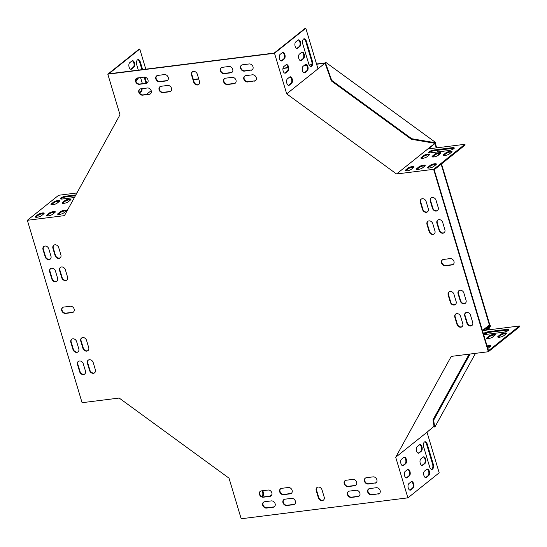 <?xml version="1.0" encoding="UTF-8"?>
<svg xmlns="http://www.w3.org/2000/svg" width="547" height="547" viewBox="0 0 547 547"><rect width="100%" height="100%" fill="white"/><g stroke="black" fill="none" stroke-linecap="round" stroke-linejoin="round"><path stroke-width="0.82" d="M193.399 79.705L198.759 79.035M282.943 68.471L288.078 67.828M303.64 65.872L306.744 65.483M309.26 65.168L311.811 64.847M316.61 64.245L325.055 63.185L331.379 80.929L411.392 139.287L434.886 143.3L436.267 147.888M193.323 79.472L198.684 78.802M282.984 68.225L288.043 67.589M303.995 65.585L306.607 65.264M309.144 64.943L311.865 64.601M316.542 64.013L325.198 62.932M437.005 150.357L437.484 151.957M437.99 153.645L438.441 155.157M441.156 164.196L489.613 325.718L489.975 325.431L490.591 325.882L488.396 329.882M325.055 63.185L325.725 62.331L435.556 142.446L434.886 143.3L435.248 143.013L436.691 147.834M437.429 150.302L437.915 151.902M438.407 153.55L438.803 154.869M441.511 163.909L489.975 325.431M475.466 353.355L435.05 426.742L433.86 426.598M435.248 143.013L435.556 142.446M486.762 332.836L485.893 334.415M490.591 325.882L490.235 326.169L489.613 325.718L486.126 330.162M434.072 426.571L433.033 419.747L469.155 354.148M434.694 427.029L433.648 420.199L433.033 419.747M483.671 334.538L484.109 333.978M487.206 330.026L490.235 326.169M433.648 420.199L470.092 354.032M325.369 62.618L331.694 80.361L331.379 80.929M331.694 80.361L411.706 138.719L411.392 139.287M411.706 138.719L435.2 142.726M274.512 53.264L305.807 28.239L305.144 28.321L274.204 53.066L108.832 73.811L139.772 49.066L139.109 49.148L107.814 74.18L119.991 114.781L64.45 215.634L27.35 220.291L82.077 402.701L119.178 398.052L229.015 478.16L241.193 518.761L407.891 497.852L395.707 457.251L451.248 356.391L488.355 351.735L433.627 169.324L396.527 173.98L286.69 93.865L274.512 53.264L107.814 74.18M482.461 330.627L519.431 325.985L488.492 350.73L434.202 169.761L465.141 145.017L464.923 144.299L433.627 169.324M434.366 233.822A3.426 2.776 51.4 0 1 429.518 231.374L427.351 224.14A3.426 2.776 51.4 0 1 427.932 221.255M455.542 304.399A3.426 2.776 51.4 0 1 450.694 301.951L448.519 294.717A3.426 2.776 51.4 0 1 449.108 291.831M455.754 313.999A3.426 2.776 -128.6 0 0 455.172 316.884L457.347 324.125A3.426 2.776 -128.6 0 0 462.188 326.566M170.91 91.137A3.426 2.776 51.4 0 1 169.905 91.499L163.293 92.327A3.426 2.776 51.4 0 1 159.806 90.364A3.426 2.776 51.4 0 1 160.032 86.638M235.408 83.048A3.426 2.776 51.4 0 1 234.403 83.411L227.791 84.238A3.426 2.776 51.4 0 1 224.304 82.269A3.426 2.776 51.4 0 1 224.53 78.549M244.789 76.006A3.426 2.776 -128.6 0 0 244.564 79.732A3.426 2.776 -128.6 0 0 248.044 81.694L254.663 80.867A3.426 2.776 -128.6 0 0 255.668 80.505M88.129 350.49A3.426 2.776 51.4 0 1 83.281 348.042L81.113 340.808A3.426 2.776 51.4 0 1 81.694 337.923M66.953 279.914A3.426 2.776 51.4 0 1 62.105 277.466L59.938 270.232A3.426 2.776 51.4 0 1 60.519 267.339M53.866 245.172A3.426 2.776 -128.6 0 0 53.285 248.058L55.459 255.299A3.426 2.776 -128.6 0 0 60.3 257.746M465.463 303.154A3.426 2.776 51.4 0 1 460.615 300.706L458.441 293.472A3.426 2.776 51.4 0 1 459.029 290.587M444.287 232.578A3.426 2.776 51.4 0 1 439.439 230.13L437.272 222.889A3.426 2.776 51.4 0 1 437.853 220.003M232.147 72.19A3.426 2.776 51.4 0 1 231.149 72.546L224.53 73.38A3.426 2.776 51.4 0 1 221.05 71.411A3.426 2.776 51.4 0 1 221.268 67.691M167.649 80.279A3.426 2.776 51.4 0 1 166.65 80.641L160.032 81.469A3.426 2.776 51.4 0 1 156.551 79.506A3.426 2.776 51.4 0 1 156.777 75.78M57.032 281.158A3.426 2.776 51.4 0 1 52.184 278.71L50.016 271.476A3.426 2.776 51.4 0 1 50.597 268.591M78.207 351.735A3.426 2.776 51.4 0 1 73.36 349.287L71.185 342.053A3.426 2.776 51.4 0 1 71.773 339.167M431.2 197.836A3.426 2.776 -128.6 0 0 430.619 200.722L432.793 207.963A3.426 2.776 -128.6 0 0 437.634 210.41M136.518 78.324A3.426 2.776 -128.6 0 0 136.292 82.043A3.426 2.776 -128.6 0 0 139.779 84.012L146.391 83.178A3.426 2.776 -128.6 0 0 147.396 82.823M78.419 361.335A3.426 2.776 -128.6 0 0 77.838 364.22L80.012 371.461A3.426 2.776 -128.6 0 0 84.86 373.902M323.592 499.972A3.426 2.776 51.4 0 1 318.751 497.524L316.576 490.283A3.426 2.776 51.4 0 1 317.157 487.398M73.565 311.947A3.426 2.776 51.4 0 1 72.56 312.303L65.941 313.13A3.426 2.776 51.4 0 1 62.461 311.168A3.426 2.776 51.4 0 1 62.686 307.441M198.903 84.341A3.426 2.776 51.4 0 1 194.055 81.9L191.881 74.659A3.426 2.776 51.4 0 1 192.469 71.773M453.374 264.297A3.426 2.776 51.4 0 1 452.376 264.659L445.757 265.486A3.426 2.776 51.4 0 1 442.277 263.517A3.426 2.776 51.4 0 1 442.496 259.798M356.029 485.1A3.426 2.776 51.4 0 1 355.024 485.462L348.412 486.29A3.426 2.776 51.4 0 1 344.925 484.327A3.426 2.776 51.4 0 1 345.15 480.601M291.53 493.196A3.426 2.776 51.4 0 1 290.532 493.551L283.914 494.385A3.426 2.776 51.4 0 1 280.433 492.416A3.426 2.776 51.4 0 1 280.652 488.69M260.393 491.233A3.426 2.776 -128.6 0 0 260.174 494.96A3.426 2.776 -128.6 0 0 263.654 496.922L270.273 496.095A3.426 2.776 -128.6 0 0 271.271 495.732M294.792 504.054A3.426 2.776 51.4 0 1 293.787 504.409L287.168 505.243A3.426 2.776 51.4 0 1 283.688 503.274A3.426 2.776 51.4 0 1 283.914 499.548M359.283 495.958A3.426 2.776 51.4 0 1 358.285 496.32L351.666 497.148A3.426 2.776 51.4 0 1 348.186 495.185A3.426 2.776 51.4 0 1 348.405 491.459M368.664 488.915A3.426 2.776 -128.6 0 0 368.446 492.642A3.426 2.776 -128.6 0 0 371.926 494.611L378.545 493.777A3.426 2.776 -128.6 0 0 379.543 493.421M263.654 502.091A3.426 2.776 -128.6 0 0 263.428 505.818A3.426 2.776 -128.6 0 0 266.915 507.78L273.527 506.953A3.426 2.776 -128.6 0 0 274.532 506.59M365.41 478.057A3.426 2.776 -128.6 0 0 365.184 481.784A3.426 2.776 -128.6 0 0 368.671 483.753L375.283 482.919A3.426 2.776 -128.6 0 0 376.288 482.563M43.945 246.417A3.426 2.776 -128.6 0 0 43.363 249.302L45.531 256.543A3.426 2.776 -128.6 0 0 50.379 258.991M241.528 65.148A3.426 2.776 -128.6 0 0 241.309 68.874A3.426 2.776 -128.6 0 0 244.789 70.836L251.401 70.009A3.426 2.776 -128.6 0 0 252.406 69.647M465.682 312.754A3.426 2.776 -128.6 0 0 465.094 315.64L467.268 322.88A3.426 2.776 -128.6 0 0 472.116 325.321M88.347 360.09A3.426 2.776 -128.6 0 0 87.759 362.976L89.934 370.216A3.426 2.776 -128.6 0 0 94.781 372.657M139.772 89.182A3.426 2.776 -128.6 0 0 139.553 92.901A3.426 2.776 -128.6 0 0 143.034 94.87L149.646 94.043A3.426 2.776 -128.6 0 0 150.651 93.681M421.279 199.081A3.426 2.776 -128.6 0 0 420.698 201.966L422.865 209.207A3.426 2.776 -128.6 0 0 427.713 211.655M429.163 231.661L426.988 224.42A3.426 2.776 51.4 0 1 427.747 221.385A3.426 2.776 51.4 0 1 432.78 223.696L434.947 230.937A3.426 2.776 51.4 0 1 434.195 233.972A3.426 2.776 51.4 0 1 429.163 231.661L429.518 231.374M450.338 302.238L448.164 295.004A3.426 2.776 51.4 0 1 448.916 291.961A3.426 2.776 51.4 0 1 453.955 294.272L456.123 301.513A3.426 2.776 51.4 0 1 455.371 304.549A3.426 2.776 51.4 0 1 450.338 302.238L450.694 301.951M456.984 324.405A3.426 2.776 -128.6 0 0 462.017 326.716A3.426 2.776 -128.6 0 0 462.776 323.68L460.601 316.446A3.426 2.776 -128.6 0 0 455.569 314.128A3.426 2.776 -128.6 0 0 454.817 317.171L456.984 324.405L457.347 324.125M169.549 91.787L162.938 92.614A3.426 2.776 51.4 0 1 159.382 90.522A3.426 2.776 51.4 0 1 159.847 86.775A3.426 2.776 51.4 0 1 161.037 86.282L167.649 85.448A3.426 2.776 51.4 0 1 171.197 87.541A3.426 2.776 51.4 0 1 170.739 91.294A3.426 2.776 51.4 0 1 169.549 91.787L169.905 91.499M234.048 83.691L227.429 84.525A3.426 2.776 51.4 0 1 223.88 82.433A3.426 2.776 51.4 0 1 224.345 78.679A3.426 2.776 51.4 0 1 225.528 78.187L232.147 77.359A3.426 2.776 51.4 0 1 235.695 79.452A3.426 2.776 51.4 0 1 235.237 83.199A3.426 2.776 51.4 0 1 234.048 83.691L234.403 83.411M254.307 81.154A3.426 2.776 -128.6 0 0 255.49 80.662A3.426 2.776 -128.6 0 0 255.955 76.908A3.426 2.776 -128.6 0 0 252.406 74.816L245.788 75.65A3.426 2.776 -128.6 0 0 244.598 76.142A3.426 2.776 -128.6 0 0 244.14 79.889A3.426 2.776 -128.6 0 0 247.688 81.982L254.663 80.867M86.542 340.364L88.71 347.605A3.426 2.776 51.4 0 1 87.958 350.641A3.426 2.776 51.4 0 1 82.925 348.33L80.751 341.096A3.426 2.776 51.4 0 1 81.51 338.053A3.426 2.776 51.4 0 1 86.542 340.364M65.366 269.787L67.541 277.028A3.426 2.776 51.4 0 1 66.782 280.064A3.426 2.776 51.4 0 1 61.749 277.753L59.575 270.512A3.426 2.776 51.4 0 1 60.334 267.476A3.426 2.776 51.4 0 1 65.366 269.787M58.714 247.62A3.426 2.776 -128.6 0 0 53.681 245.309A3.426 2.776 -128.6 0 0 52.929 248.345L55.097 255.586A3.426 2.776 -128.6 0 0 60.129 257.897A3.426 2.776 -128.6 0 0 60.888 254.861L58.714 247.62M460.259 300.994L458.085 293.753A3.426 2.776 51.4 0 1 458.844 290.717A3.426 2.776 51.4 0 1 463.877 293.028L466.044 300.269A3.426 2.776 51.4 0 1 465.292 303.305A3.426 2.776 51.4 0 1 460.259 300.994L460.615 300.706M439.084 230.417L436.909 223.176A3.426 2.776 51.4 0 1 437.668 220.14A3.426 2.776 51.4 0 1 442.701 222.451L444.875 229.692A3.426 2.776 51.4 0 1 444.116 232.728A3.426 2.776 51.4 0 1 439.084 230.417L439.439 230.13M230.786 72.833L224.174 73.667A3.426 2.776 51.4 0 1 220.626 71.575A3.426 2.776 51.4 0 1 221.084 67.821A3.426 2.776 51.4 0 1 222.273 67.329L228.885 66.502A3.426 2.776 51.4 0 1 232.441 68.594A3.426 2.776 51.4 0 1 231.976 72.341A3.426 2.776 51.4 0 1 230.786 72.833L231.149 72.546M166.295 80.929L159.676 81.756A3.426 2.776 51.4 0 1 156.127 79.664A3.426 2.776 51.4 0 1 156.586 75.917A3.426 2.776 51.4 0 1 157.775 75.424L164.394 74.59A3.426 2.776 51.4 0 1 167.943 76.683A3.426 2.776 51.4 0 1 167.478 80.436A3.426 2.776 51.4 0 1 166.295 80.929L166.65 80.641M55.445 271.032L57.613 278.273A3.426 2.776 51.4 0 1 56.861 281.308A3.426 2.776 51.4 0 1 51.828 278.997L49.654 271.756A3.426 2.776 51.4 0 1 50.413 268.721A3.426 2.776 51.4 0 1 55.445 271.032M76.621 341.608L78.789 348.849A3.426 2.776 51.4 0 1 78.036 351.885A3.426 2.776 51.4 0 1 73.004 349.574L70.83 342.34A3.426 2.776 51.4 0 1 71.589 339.297A3.426 2.776 51.4 0 1 76.621 341.608M436.048 200.284A3.426 2.776 -128.6 0 0 431.015 197.973A3.426 2.776 -128.6 0 0 430.263 201.009L432.431 208.25A3.426 2.776 -128.6 0 0 437.463 210.561A3.426 2.776 -128.6 0 0 438.222 207.525L436.048 200.284M137.516 77.961A3.426 2.776 -128.6 0 0 136.326 78.453A3.426 2.776 -128.6 0 0 135.868 82.207A3.426 2.776 -128.6 0 0 139.417 84.3L146.035 83.465A3.426 2.776 -128.6 0 0 147.225 82.973A3.426 2.776 -128.6 0 0 147.683 79.226A3.426 2.776 -128.6 0 0 144.135 77.134L137.516 77.961M79.65 371.741A3.426 2.776 -128.6 0 0 84.682 374.059A3.426 2.776 -128.6 0 0 85.441 371.016L83.267 363.782A3.426 2.776 -128.6 0 0 78.235 361.471A3.426 2.776 -128.6 0 0 77.483 364.507L79.65 371.741L80.012 371.461M322.005 489.845L324.18 497.086A3.426 2.776 51.4 0 1 323.421 500.122A3.426 2.776 51.4 0 1 318.388 497.811L316.221 490.57A3.426 2.776 51.4 0 1 316.973 487.534A3.426 2.776 51.4 0 1 322.005 489.845M72.204 312.59L65.585 313.417A3.426 2.776 51.4 0 1 62.037 311.332A3.426 2.776 51.4 0 1 62.495 307.578A3.426 2.776 51.4 0 1 63.684 307.086L70.303 306.258A3.426 2.776 51.4 0 1 73.852 308.344A3.426 2.776 51.4 0 1 73.387 312.098A3.426 2.776 51.4 0 1 72.204 312.59L72.56 312.303M193.693 82.18L191.525 74.946A3.426 2.776 51.4 0 1 192.277 71.903A3.426 2.776 51.4 0 1 197.31 74.221L199.484 81.455A3.426 2.776 51.4 0 1 198.725 84.491A3.426 2.776 51.4 0 1 193.693 82.18L194.055 81.9M443.501 259.435L450.113 258.608A3.426 2.776 51.4 0 1 453.668 260.7A3.426 2.776 51.4 0 1 453.203 264.447A3.426 2.776 51.4 0 1 452.013 264.939L445.402 265.774A3.426 2.776 51.4 0 1 441.853 263.681A3.426 2.776 51.4 0 1 442.311 259.928A3.426 2.776 51.4 0 1 443.501 259.435M346.155 480.245L352.767 479.411A3.426 2.776 51.4 0 1 356.316 481.504A3.426 2.776 51.4 0 1 355.858 485.257A3.426 2.776 51.4 0 1 354.668 485.75L348.056 486.577A3.426 2.776 51.4 0 1 344.501 484.485A3.426 2.776 51.4 0 1 344.966 480.738A3.426 2.776 51.4 0 1 346.155 480.245M281.657 488.334L288.269 487.507A3.426 2.776 51.4 0 1 291.825 489.592A3.426 2.776 51.4 0 1 291.36 493.346A3.426 2.776 51.4 0 1 290.17 493.838L283.558 494.666A3.426 2.776 51.4 0 1 280.002 492.58A3.426 2.776 51.4 0 1 280.467 488.827A3.426 2.776 51.4 0 1 281.657 488.334M261.398 490.878A3.426 2.776 -128.6 0 0 260.208 491.37A3.426 2.776 -128.6 0 0 259.75 495.117A3.426 2.776 -128.6 0 0 263.298 497.209L269.91 496.382A3.426 2.776 -128.6 0 0 271.1 495.89A3.426 2.776 -128.6 0 0 271.565 492.136A3.426 2.776 -128.6 0 0 268.009 490.044L261.398 490.878M284.912 499.192L291.53 498.365A3.426 2.776 51.4 0 1 295.079 500.45A3.426 2.776 51.4 0 1 294.614 504.204A3.426 2.776 51.4 0 1 293.431 504.696L286.813 505.524A3.426 2.776 51.4 0 1 283.264 503.438A3.426 2.776 51.4 0 1 283.722 499.684A3.426 2.776 51.4 0 1 284.912 499.192M349.41 491.103L356.022 490.269A3.426 2.776 51.4 0 1 359.577 492.362A3.426 2.776 51.4 0 1 359.112 496.115A3.426 2.776 51.4 0 1 357.923 496.608L351.311 497.435A3.426 2.776 51.4 0 1 347.762 495.343A3.426 2.776 51.4 0 1 348.22 491.596A3.426 2.776 51.4 0 1 349.41 491.103M378.182 494.064A3.426 2.776 -128.6 0 0 379.372 493.572A3.426 2.776 -128.6 0 0 379.837 489.818A3.426 2.776 -128.6 0 0 376.281 487.733L369.669 488.56A3.426 2.776 -128.6 0 0 368.48 489.052A3.426 2.776 -128.6 0 0 368.022 492.806A3.426 2.776 -128.6 0 0 371.57 494.891L378.545 493.777M264.652 501.736A3.426 2.776 -128.6 0 0 263.469 502.228A3.426 2.776 -128.6 0 0 263.004 505.975A3.426 2.776 -128.6 0 0 266.553 508.067L273.172 507.24A3.426 2.776 -128.6 0 0 274.362 506.748A3.426 2.776 -128.6 0 0 274.82 502.994A3.426 2.776 -128.6 0 0 271.271 500.902L264.652 501.736M374.927 483.206A3.426 2.776 -128.6 0 0 376.117 482.714A3.426 2.776 -128.6 0 0 376.575 478.96A3.426 2.776 -128.6 0 0 373.027 476.875L366.408 477.702A3.426 2.776 -128.6 0 0 365.225 478.194A3.426 2.776 -128.6 0 0 364.76 481.948A3.426 2.776 -128.6 0 0 368.309 484.033L375.283 482.919M48.792 248.864A3.426 2.776 -128.6 0 0 43.76 246.553A3.426 2.776 -128.6 0 0 43.008 249.589L45.175 256.83A3.426 2.776 -128.6 0 0 50.208 259.141A3.426 2.776 -128.6 0 0 50.967 256.105L48.792 248.864M251.046 70.296A3.426 2.776 -128.6 0 0 252.235 69.804A3.426 2.776 -128.6 0 0 252.7 66.05A3.426 2.776 -128.6 0 0 249.145 63.958L242.533 64.792A3.426 2.776 -128.6 0 0 241.343 65.284A3.426 2.776 -128.6 0 0 240.878 69.031A3.426 2.776 -128.6 0 0 244.434 71.124L251.401 70.009M466.912 323.161A3.426 2.776 -128.6 0 0 471.945 325.472A3.426 2.776 -128.6 0 0 472.697 322.436L470.523 315.195A3.426 2.776 -128.6 0 0 465.49 312.884A3.426 2.776 -128.6 0 0 464.738 315.927L466.912 323.161L467.268 322.88M89.578 370.497A3.426 2.776 -128.6 0 0 94.61 372.808A3.426 2.776 -128.6 0 0 95.363 369.772L93.188 362.538A3.426 2.776 -128.6 0 0 88.156 360.22A3.426 2.776 -128.6 0 0 87.404 363.263L89.578 370.497L89.934 370.216M140.777 88.819A3.426 2.776 -128.6 0 0 139.588 89.311A3.426 2.776 -128.6 0 0 139.123 93.065A3.426 2.776 -128.6 0 0 142.678 95.157L149.29 94.323A3.426 2.776 -128.6 0 0 150.48 93.831A3.426 2.776 -128.6 0 0 150.938 90.084A3.426 2.776 -128.6 0 0 147.389 87.992L140.777 88.819M426.127 201.528A3.426 2.776 -128.6 0 0 421.094 199.217A3.426 2.776 -128.6 0 0 420.335 202.253L422.51 209.494A3.426 2.776 -128.6 0 0 427.542 211.805A3.426 2.776 -128.6 0 0 428.301 208.769L426.127 201.528M428.294 148.893L434.215 144.155L434.53 143.588L433.908 143.129M396.527 173.98L434.53 143.588M482.427 330.511L488.635 325.547L489.257 325.998L488.936 326.58M483.664 330.477L489.257 325.998M76.936 192.968L58.645 195.265L27.35 220.291M270.061 496.122L271.9 494.652M407.891 497.852L439.186 472.82L427.009 432.219L395.707 457.251M262.635 490.721A3.426 1.791 -97.2 0 1 262.628 496.457L262.259 496.751M261.972 490.803A3.426 1.791 -97.2 0 1 261.965 496.539L261.897 496.594M434.031 426.284L427.009 432.219M519.431 325.985L519.65 326.709L488.355 351.735M483.37 333.649A3.911 1.019 163.3 0 1 488.635 331.66L506.83 329.376A3.911 1.019 163.3 0 1 508.785 329.684A3.911 1.019 163.3 0 1 507.09 331.126A3.911 1.019 163.3 0 1 503.254 332.234L485.059 334.518A3.911 1.019 163.3 0 1 483.63 334.532M498.112 336.35L500.348 334.559A3.426 0.889 163.3 0 1 503.924 333.102A3.426 0.889 163.3 0 1 506.515 333.212A3.426 0.889 163.3 0 1 506.132 333.834L503.896 335.626A3.426 0.889 163.3 0 1 500.32 337.082A3.426 0.889 163.3 0 1 497.722 336.973A3.426 0.889 163.3 0 1 498.112 336.35L498.324 337.075L500.56 335.284A3.426 0.889 163.3 0 1 503.425 334.005A3.426 0.889 163.3 0 1 506.317 333.67M484.02 335.831A3.426 0.889 163.3 0 1 484.191 336.015A3.426 0.889 163.3 0 1 484.15 336.261M486.946 337.752L489.182 335.961A3.426 0.889 163.3 0 1 492.758 334.497A3.426 0.889 163.3 0 1 495.356 334.614A3.426 0.889 163.3 0 1 494.967 335.236L492.731 337.02A3.426 0.889 163.3 0 1 489.155 338.484A3.426 0.889 163.3 0 1 486.563 338.367A3.426 0.889 163.3 0 1 486.946 337.752L487.165 338.47L489.401 336.685A3.426 0.889 163.3 0 1 492.259 335.4A3.426 0.889 163.3 0 1 495.158 335.072M487.056 345.943A3.426 0.889 163.3 0 1 490.871 345.725A3.426 0.889 163.3 0 1 490.481 346.347L488.245 348.138A3.426 0.889 163.3 0 1 487.808 348.439M483.589 334.374A3.911 1.019 163.3 0 1 488.854 332.385L507.042 330.101A3.911 1.019 163.3 0 1 508.628 330.121M487.274 346.668A3.426 0.889 163.3 0 1 490.666 346.183M431.61 469.408A3.911 2.051 82.8 0 0 432.588 464.191L426.612 444.287A3.911 2.051 82.8 0 0 424.677 441.839M425.566 477.627A3.426 1.791 82.8 0 0 425.771 477.497L428 475.712A3.426 1.791 82.8 0 0 428.807 472.109A3.426 1.791 82.8 0 0 426.968 469.162M418.236 453.196A3.426 1.791 82.8 0 0 418.441 453.066L420.677 451.282A3.426 1.791 82.8 0 0 421.477 447.678A3.426 1.791 82.8 0 0 419.638 444.732M421.901 465.415A3.426 1.791 82.8 0 0 422.106 465.285L424.335 463.494A3.426 1.791 82.8 0 0 425.142 459.897A3.426 1.791 82.8 0 0 423.303 456.95M402.592 465.709A3.426 1.791 82.8 0 0 402.79 465.579L405.026 463.794A3.426 1.791 82.8 0 0 405.826 460.191A3.426 1.791 82.8 0 0 403.987 457.244M409.915 490.139A3.426 1.791 82.8 0 0 410.12 490.009L412.356 488.225A3.426 1.791 82.8 0 0 413.156 484.621A3.426 1.791 82.8 0 0 411.317 481.675M406.25 477.928A3.426 1.791 82.8 0 0 406.455 477.798L408.691 476.006A3.426 1.791 82.8 0 0 409.491 472.41A3.426 1.791 82.8 0 0 407.652 469.463M429.668 466.967A3.911 2.051 82.8 0 0 431.945 469.422A3.911 2.051 82.8 0 0 433.245 464.109L427.275 444.198A3.911 2.051 82.8 0 0 424.998 441.75A3.911 2.051 82.8 0 0 423.699 447.063L429.668 466.967M428.663 475.623A3.426 1.791 82.8 0 0 429.409 471.712A3.426 1.791 82.8 0 0 427.289 469.059A3.426 1.791 82.8 0 0 426.763 469.292L424.527 471.083A3.426 1.791 82.8 0 0 423.788 474.994A3.426 1.791 82.8 0 0 425.908 477.647A3.426 1.791 82.8 0 0 426.428 477.415L428.663 475.623L428 475.712M421.334 451.193A3.426 1.791 82.8 0 0 422.079 447.282A3.426 1.791 82.8 0 0 419.959 444.629A3.426 1.791 82.8 0 0 419.433 444.861L417.197 446.646A3.426 1.791 82.8 0 0 416.458 450.564A3.426 1.791 82.8 0 0 418.578 453.217A3.426 1.791 82.8 0 0 419.098 452.984L421.334 451.193L420.677 451.282M424.998 463.412A3.426 1.791 82.8 0 0 425.744 459.501A3.426 1.791 82.8 0 0 423.624 456.848A3.426 1.791 82.8 0 0 423.098 457.08L420.862 458.865A3.426 1.791 82.8 0 0 420.123 462.776A3.426 1.791 82.8 0 0 422.243 465.429A3.426 1.791 82.8 0 0 422.763 465.196L424.998 463.412L424.335 463.494M405.689 463.712A3.426 1.791 82.8 0 0 406.428 459.795A3.426 1.791 82.8 0 0 404.308 457.142A3.426 1.791 82.8 0 0 403.789 457.374L401.553 459.165A3.426 1.791 82.8 0 0 400.807 463.077A3.426 1.791 82.8 0 0 402.927 465.729A3.426 1.791 82.8 0 0 403.454 465.497L405.689 463.712L405.026 463.794M413.019 488.143A3.426 1.791 82.8 0 0 413.758 484.225A3.426 1.791 82.8 0 0 411.638 481.572A3.426 1.791 82.8 0 0 411.118 481.804L408.882 483.596A3.426 1.791 82.8 0 0 408.137 487.507A3.426 1.791 82.8 0 0 410.257 490.16A3.426 1.791 82.8 0 0 410.783 489.927L413.019 488.143L412.356 488.225M409.354 475.924A3.426 1.791 82.8 0 0 410.093 472.013A3.426 1.791 82.8 0 0 407.973 469.36A3.426 1.791 82.8 0 0 407.453 469.593L405.218 471.377A3.426 1.791 82.8 0 0 404.472 475.295A3.426 1.791 82.8 0 0 406.592 477.941A3.426 1.791 82.8 0 0 407.118 477.716L409.354 475.924L408.691 476.006M146.446 94.44L151.191 90.652M75.418 195.717L66.105 196.886A3.911 1.019 -16.7 0 0 60.724 198.999M59.589 201.18A3.426 0.889 -16.7 0 0 56.697 201.515A3.426 0.889 -16.7 0 0 53.832 202.8L51.596 204.585A3.426 0.889 -16.7 0 0 51.411 204.749M70.754 199.778A3.426 0.889 -16.7 0 0 67.855 200.113A3.426 0.889 -16.7 0 0 64.997 201.399L62.761 203.183A3.426 0.889 -16.7 0 0 62.577 203.347M66.269 210.896A3.426 0.889 -16.7 0 0 63.37 211.231A3.426 0.889 -16.7 0 0 60.512 212.51L58.276 214.301A3.426 0.889 -16.7 0 0 58.091 214.465M43.945 213.692A3.426 0.889 -16.7 0 0 41.046 214.027A3.426 0.889 -16.7 0 0 38.187 215.313L35.952 217.097A3.426 0.889 -16.7 0 0 35.767 217.262M55.103 212.291A3.426 0.889 -16.7 0 0 52.211 212.626A3.426 0.889 -16.7 0 0 49.346 213.911L47.11 215.696A3.426 0.889 -16.7 0 0 46.926 215.867M75.862 194.91L65.886 196.161A3.911 1.019 -16.7 0 0 62.05 197.276A3.911 1.019 -16.7 0 0 60.348 198.718A3.911 1.019 -16.7 0 0 62.31 199.026L74.44 197.501M59.404 201.344A3.426 0.889 -16.7 0 0 59.794 200.728A3.426 0.889 -16.7 0 0 57.196 200.612A3.426 0.889 -16.7 0 0 53.62 202.075L51.384 203.86A3.426 0.889 -16.7 0 0 50.994 204.482A3.426 0.889 -16.7 0 0 53.592 204.599A3.426 0.889 -16.7 0 0 57.168 203.135L59.404 201.344M70.57 199.949A3.426 0.889 -16.7 0 0 70.953 199.327A3.426 0.889 -16.7 0 0 68.354 199.211A3.426 0.889 -16.7 0 0 64.778 200.674L62.543 202.458A3.426 0.889 -16.7 0 0 62.16 203.081A3.426 0.889 -16.7 0 0 64.758 203.197A3.426 0.889 -16.7 0 0 68.334 201.734L70.57 199.949M66.084 211.06A3.426 0.889 -16.7 0 0 66.467 210.438A3.426 0.889 -16.7 0 0 63.869 210.328A3.426 0.889 -16.7 0 0 60.293 211.785L58.057 213.576A3.426 0.889 -16.7 0 0 57.674 214.192A3.426 0.889 -16.7 0 0 60.273 214.308A3.426 0.889 -16.7 0 0 63.849 212.845L66.084 211.06M43.753 213.863A3.426 0.889 -16.7 0 0 44.143 213.241A3.426 0.889 -16.7 0 0 41.545 213.125A3.426 0.889 -16.7 0 0 37.969 214.588L35.733 216.373A3.426 0.889 -16.7 0 0 35.343 216.995A3.426 0.889 -16.7 0 0 37.941 217.111A3.426 0.889 -16.7 0 0 41.517 215.648L43.753 213.863M54.919 212.462A3.426 0.889 -16.7 0 0 55.302 211.839A3.426 0.889 -16.7 0 0 52.703 211.723A3.426 0.889 -16.7 0 0 49.127 213.186L46.892 214.971A3.426 0.889 -16.7 0 0 46.509 215.593A3.426 0.889 -16.7 0 0 49.107 215.709A3.426 0.889 -16.7 0 0 52.683 214.246L54.919 212.462M139.772 49.066L145.803 69.175M142.398 83.684L140.565 77.578M138.323 70.112L136.771 64.929A3.911 2.051 -97.2 0 1 138.07 59.616A3.911 2.051 -97.2 0 1 140.347 62.071L142.596 69.572M144.866 77.141L146.316 81.982A3.911 2.051 -97.2 0 1 146.562 83.151M129.728 62.707L131.964 60.922A3.426 1.791 -97.2 0 1 132.49 60.69A3.426 1.791 -97.2 0 1 134.603 63.343A3.426 1.791 -97.2 0 1 133.865 67.254L131.629 69.045A3.426 1.791 -97.2 0 1 131.102 69.278A3.426 1.791 -97.2 0 1 128.983 66.625A3.426 1.791 -97.2 0 1 129.728 62.707M142.056 88.662A3.426 1.791 -97.2 0 1 141.194 91.684L139.588 92.969M138.323 77.865A3.426 1.791 -97.2 0 1 137.529 79.472L135.841 80.826M137.748 59.712A3.911 2.051 -97.2 0 1 139.683 62.153L141.933 69.654M144.176 77.127L145.659 82.064A3.911 2.051 -97.2 0 1 145.905 83.24M132.162 60.792A3.426 1.791 -97.2 0 1 134.001 63.739A3.426 1.791 -97.2 0 1 133.201 67.336L130.965 69.127A3.426 1.791 -97.2 0 1 130.767 69.257M141.399 88.744A3.426 1.791 -97.2 0 1 140.531 91.773L139.423 92.655M137.659 77.947A3.426 1.791 -97.2 0 1 136.866 79.554L135.786 80.416M325.315 63.931L324.692 63.473L286.69 93.865M427.822 148.948L464.923 144.299M454.119 148.435A3.911 1.019 -16.7 0 0 452.533 148.408L434.345 150.692A3.911 1.019 -16.7 0 0 428.964 152.804M451.808 151.977A3.426 0.889 -16.7 0 0 448.916 152.312A3.426 0.889 -16.7 0 0 446.051 153.591L443.815 155.382A3.426 0.889 -16.7 0 0 443.631 155.546M429.484 154.78A3.426 0.889 -16.7 0 0 426.585 155.116A3.426 0.889 -16.7 0 0 423.727 156.394L421.491 158.179A3.426 0.889 -16.7 0 0 421.306 158.35M440.643 153.379A3.426 0.889 -16.7 0 0 437.75 153.714A3.426 0.889 -16.7 0 0 434.886 154.992L432.656 156.784A3.426 0.889 -16.7 0 0 432.465 156.948M413.833 167.293A3.426 0.889 -16.7 0 0 410.941 167.628A3.426 0.889 -16.7 0 0 408.076 168.907L405.84 170.698A3.426 0.889 -16.7 0 0 405.655 170.862M436.157 164.49A3.426 0.889 -16.7 0 0 433.265 164.825A3.426 0.889 -16.7 0 0 430.4 166.11L428.164 167.895A3.426 0.889 -16.7 0 0 427.98 168.059M424.998 165.891A3.426 0.889 -16.7 0 0 422.099 166.226A3.426 0.889 -16.7 0 0 419.241 167.505L417.005 169.296A3.426 0.889 -16.7 0 0 416.821 169.461M448.738 150.548A3.911 1.019 -16.7 0 0 452.581 149.434A3.911 1.019 -16.7 0 0 454.277 147.991A3.911 1.019 -16.7 0 0 452.314 147.683L434.127 149.967A3.911 1.019 -16.7 0 0 430.291 151.081A3.911 1.019 -16.7 0 0 428.588 152.524A3.911 1.019 -16.7 0 0 430.551 152.825L448.738 150.548M451.624 152.141A3.426 0.889 -16.7 0 0 452.007 151.526A3.426 0.889 -16.7 0 0 449.408 151.41A3.426 0.889 -16.7 0 0 445.832 152.873L443.596 154.657A3.426 0.889 -16.7 0 0 443.214 155.28A3.426 0.889 -16.7 0 0 445.812 155.389A3.426 0.889 -16.7 0 0 449.388 153.933L451.624 152.141M429.299 154.945A3.426 0.889 -16.7 0 0 429.682 154.322A3.426 0.889 -16.7 0 0 427.084 154.213A3.426 0.889 -16.7 0 0 423.508 155.669L421.272 157.461A3.426 0.889 -16.7 0 0 420.889 158.076A3.426 0.889 -16.7 0 0 423.487 158.192A3.426 0.889 -16.7 0 0 427.063 156.729L429.299 154.945M440.458 153.543A3.426 0.889 -16.7 0 0 440.848 152.921A3.426 0.889 -16.7 0 0 438.25 152.811A3.426 0.889 -16.7 0 0 434.674 154.268L432.438 156.059A3.426 0.889 -16.7 0 0 432.048 156.681A3.426 0.889 -16.7 0 0 434.646 156.791A3.426 0.889 -16.7 0 0 438.222 155.334L440.458 153.543M413.648 167.457A3.426 0.889 -16.7 0 0 414.031 166.835A3.426 0.889 -16.7 0 0 411.433 166.726A3.426 0.889 -16.7 0 0 407.857 168.182L405.621 169.973A3.426 0.889 -16.7 0 0 405.238 170.596A3.426 0.889 -16.7 0 0 407.836 170.705A3.426 0.889 -16.7 0 0 411.412 169.249L413.648 167.457M435.973 164.661A3.426 0.889 -16.7 0 0 436.362 164.038A3.426 0.889 -16.7 0 0 433.764 163.922A3.426 0.889 -16.7 0 0 430.188 165.385L427.952 167.17A3.426 0.889 -16.7 0 0 427.563 167.792A3.426 0.889 -16.7 0 0 430.161 167.908A3.426 0.889 -16.7 0 0 433.737 166.445L435.973 164.661M424.814 166.056A3.426 0.889 -16.7 0 0 425.197 165.44A3.426 0.889 -16.7 0 0 422.599 165.324A3.426 0.889 -16.7 0 0 419.023 166.787L416.787 168.572A3.426 0.889 -16.7 0 0 416.404 169.194A3.426 0.889 -16.7 0 0 419.002 169.303A3.426 0.889 -16.7 0 0 422.578 167.847L424.814 166.056M305.807 28.239L317.985 68.84M310.717 66.454A3.911 2.051 82.8 0 0 311.694 61.23L305.718 41.326A3.911 2.051 82.8 0 0 303.783 38.885M296.802 48.43A3.426 1.791 82.8 0 0 297 48.3L299.236 46.509A3.426 1.791 82.8 0 0 300.036 42.912A3.426 1.791 82.8 0 0 298.197 39.965M304.132 72.86A3.426 1.791 82.8 0 0 304.33 72.73L306.566 70.939A3.426 1.791 82.8 0 0 307.366 67.343A3.426 1.791 82.8 0 0 305.527 64.396M300.467 60.642A3.426 1.791 82.8 0 0 300.665 60.512L302.901 58.727A3.426 1.791 82.8 0 0 303.701 55.124A3.426 1.791 82.8 0 0 301.862 52.177M288.481 85.373A3.426 1.791 82.8 0 0 288.679 85.243L290.915 83.452A3.426 1.791 82.8 0 0 291.715 79.855A3.426 1.791 82.8 0 0 289.883 76.908M281.151 60.943A3.426 1.791 82.8 0 0 281.349 60.813L283.585 59.021A3.426 1.791 82.8 0 0 284.392 55.425A3.426 1.791 82.8 0 0 282.553 52.478M284.816 73.154A3.426 1.791 82.8 0 0 285.014 73.024L287.25 71.24A3.426 1.791 82.8 0 0 288.057 67.637A3.426 1.791 82.8 0 0 286.218 64.69M306.382 41.244A3.911 2.051 82.8 0 0 304.105 38.789A3.911 2.051 82.8 0 0 302.806 44.102L308.775 64.013A3.911 2.051 82.8 0 0 311.052 66.46A3.911 2.051 82.8 0 0 312.358 61.148L306.382 41.244L305.718 41.326M299.9 46.427A3.426 1.791 82.8 0 0 300.645 42.516A3.426 1.791 82.8 0 0 298.525 39.863A3.426 1.791 82.8 0 0 297.999 40.095L295.763 41.88A3.426 1.791 82.8 0 0 295.018 45.791A3.426 1.791 82.8 0 0 297.137 48.444A3.426 1.791 82.8 0 0 297.664 48.211L299.9 46.427L299.236 46.509M307.229 70.857A3.426 1.791 82.8 0 0 307.975 66.946A3.426 1.791 82.8 0 0 305.855 64.293A3.426 1.791 82.8 0 0 305.329 64.525L303.093 66.31A3.426 1.791 82.8 0 0 302.347 70.228A3.426 1.791 82.8 0 0 304.467 72.874A3.426 1.791 82.8 0 0 304.994 72.648L307.229 70.857L306.566 70.939M303.564 58.645A3.426 1.791 82.8 0 0 304.31 54.727A3.426 1.791 82.8 0 0 302.19 52.074A3.426 1.791 82.8 0 0 301.664 52.307L299.428 54.098A3.426 1.791 82.8 0 0 298.683 58.009A3.426 1.791 82.8 0 0 300.802 60.662A3.426 1.791 82.8 0 0 301.329 60.43L303.564 58.645L302.901 58.727M291.578 83.37A3.426 1.791 82.8 0 0 292.324 79.459A3.426 1.791 82.8 0 0 290.204 76.806A3.426 1.791 82.8 0 0 289.678 77.038L287.442 78.823A3.426 1.791 82.8 0 0 286.703 82.741A3.426 1.791 82.8 0 0 288.823 85.394A3.426 1.791 82.8 0 0 289.342 85.161L291.578 83.37L290.915 83.452M284.249 58.939A3.426 1.791 82.8 0 0 284.994 55.028A3.426 1.791 82.8 0 0 282.874 52.375A3.426 1.791 82.8 0 0 282.348 52.608L280.112 54.392A3.426 1.791 82.8 0 0 279.373 58.31A3.426 1.791 82.8 0 0 281.493 60.956A3.426 1.791 82.8 0 0 282.013 60.731L284.249 58.939L283.585 59.021M287.913 71.158A3.426 1.791 82.8 0 0 288.659 67.24A3.426 1.791 82.8 0 0 286.539 64.594A3.426 1.791 82.8 0 0 286.013 64.819L283.777 66.611A3.426 1.791 82.8 0 0 283.038 70.522A3.426 1.791 82.8 0 0 285.158 73.175A3.426 1.791 82.8 0 0 285.678 72.942L287.913 71.158L287.25 71.24M371.926 494.611L371.57 494.891M266.915 507.78L266.553 508.067M273.527 506.953L273.172 507.24M357.923 496.608L358.285 496.32M351.311 497.435L351.666 497.148M293.431 504.696L293.787 504.409M286.813 505.524L287.168 505.243M263.654 496.922L263.298 497.209M270.273 496.095L269.91 496.382M368.671 483.753L368.309 484.033M290.17 493.838L290.532 493.551M283.558 494.666L283.914 494.385M354.668 485.75L355.024 485.462M348.056 486.577L348.412 486.29M407.118 477.716L406.455 477.798M410.783 489.927L410.12 490.009M403.454 465.497L402.79 465.579M422.763 465.196L422.106 465.285M419.098 452.984L418.441 453.066M426.428 477.415L425.771 477.497M262.628 496.457L261.965 496.539M427.275 444.198L426.612 444.287M433.245 464.109L432.588 464.191M452.013 264.939L452.376 264.659M445.402 265.774L445.757 265.486M191.525 74.946L191.881 74.659M65.585 313.417L65.941 313.13M318.388 497.811L318.751 497.524M316.221 490.57L316.576 490.283M77.838 364.22L77.483 364.507M43.363 249.302L43.008 249.589M45.531 256.543L45.175 256.83M139.779 84.012L139.417 84.3M146.391 83.178L146.035 83.465M244.789 70.836L244.434 71.124M430.619 200.722L430.263 201.009M432.793 207.963L432.431 208.25M465.094 315.64L464.738 315.927M73.004 349.574L73.36 349.287M70.83 342.34L71.185 342.053M51.828 278.997L52.184 278.71M49.654 271.756L50.016 271.476M159.676 81.756L160.032 81.469M224.174 73.667L224.53 73.38M436.909 223.176L437.272 222.889M458.085 293.753L458.441 293.472M53.285 248.058L52.929 248.345M55.459 255.299L55.097 255.586M87.759 362.976L87.404 363.263M61.749 277.753L62.105 277.466M59.575 270.512L59.938 270.232M82.925 348.33L83.281 348.042M80.751 341.096L81.113 340.808M248.044 81.694L247.688 81.982M143.034 94.87L142.678 95.157M149.646 94.043L149.29 94.323M227.429 84.525L227.791 84.238M162.938 92.614L163.293 92.327M455.172 316.884L454.817 317.171M420.698 201.966L420.335 202.253M422.865 209.207L422.51 209.494M448.164 295.004L448.519 294.717M426.988 224.42L427.351 224.14M49.346 213.911L49.127 213.186M47.11 215.696L46.892 214.971M38.187 215.313L37.969 214.588M35.952 217.097L35.733 216.373M60.512 212.51L60.293 211.785M58.276 214.301L58.057 213.576M285.014 73.024L285.678 72.942M281.349 60.813L282.013 60.731M288.679 85.243L289.342 85.161M416.787 168.572L417.005 169.296M419.023 166.787L419.241 167.505M427.952 167.17L428.164 167.895M430.188 165.385L430.4 166.11M405.621 169.973L405.84 170.698M407.857 168.182L408.076 168.907M64.997 201.399L64.778 200.674M62.761 203.183L62.543 202.458M53.832 202.8L53.62 202.075M51.596 204.585L51.384 203.86M300.665 60.512L301.329 60.43M136.866 79.554L137.529 79.472M304.33 72.73L304.994 72.648M140.531 91.773L141.194 91.684M297 48.3L297.664 48.211M133.201 67.336L133.865 67.254M130.965 69.127L131.629 69.045M432.438 156.059L432.656 156.784M434.674 154.268L434.886 154.992M489.182 335.961L489.401 336.685M421.272 157.461L421.491 158.179M423.508 155.669L423.727 156.394M443.596 154.657L443.815 155.382M445.832 152.873L446.051 153.591M500.348 334.559L500.56 335.284M66.105 196.886L65.886 196.161M311.694 61.23L312.358 61.148M139.683 62.153L140.347 62.071M145.659 82.064L146.316 81.982M434.127 149.967L434.345 150.692M452.314 147.683L452.533 148.408M506.83 329.376L507.042 330.101M488.635 331.66L488.854 332.385"/></g></svg>
